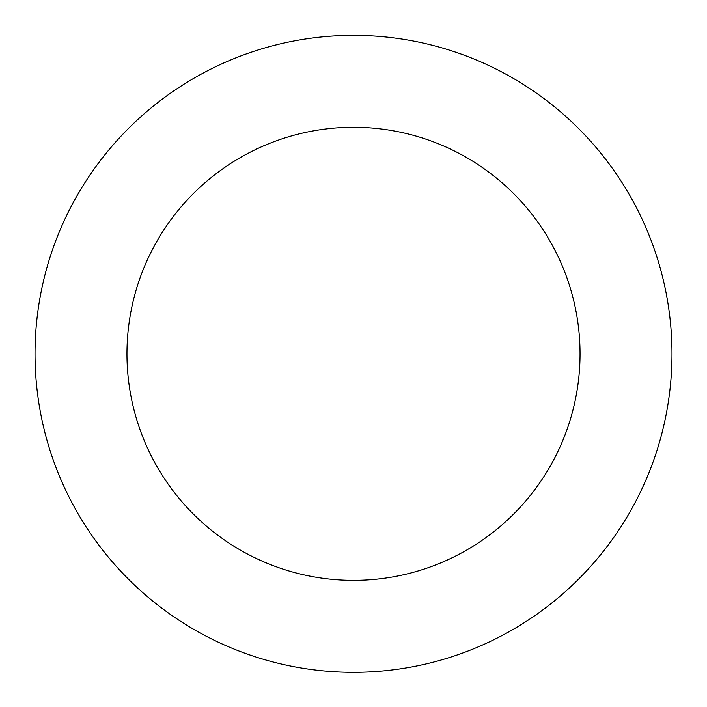 <?xml version="1.0" encoding="UTF-8"?>
<svg xmlns="http://www.w3.org/2000/svg" width="707" height="707" viewBox="0 0 707 707"><rect width="100%" height="100%" fill="white"/><g stroke="black" fill="none" stroke-linecap="round" stroke-linejoin="round"><path stroke-width="1.06" d="M592.705 564.098A318.477 318.477 0 0 0 415.99 41.545A318.477 318.477 0 0 0 51.805 455.847A318.477 318.477 0 0 0 592.705 564.098M523.648 503.393A226.54 226.54 0 0 0 397.953 131.688A226.54 226.54 0 0 0 138.899 426.401A226.54 226.54 0 0 0 523.648 503.393"/></g></svg>
